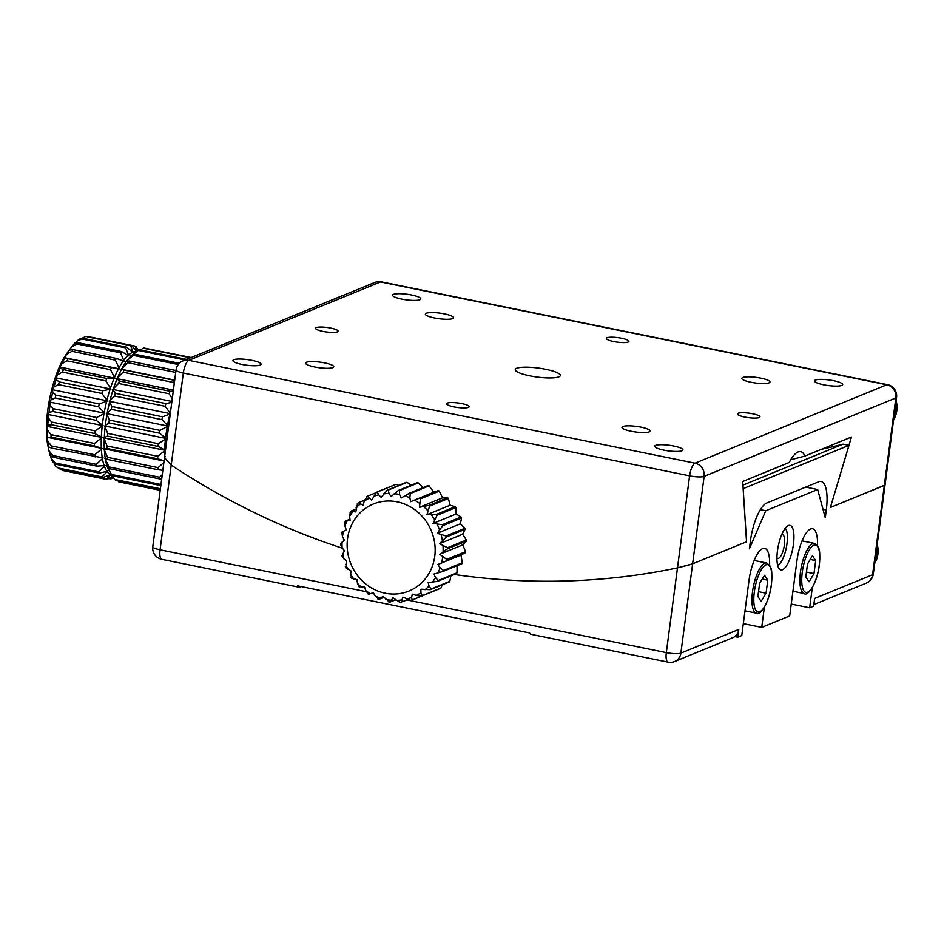 <?xml version="1.0" encoding="UTF-8"?>
<svg xmlns="http://www.w3.org/2000/svg" width="944" height="944" viewBox="0 0 944 944"><rect width="100%" height="100%" fill="white"/><g stroke="black" fill="none" stroke-linecap="round" stroke-linejoin="round"><path stroke-width="1.42" d="M790.753 459.728A666.358 616.526 -112.2 0 0 804.913 456.058C803.226 452.223 800.937 450.843 798.046 451.928C795.143 453.203 792.217 456.719 789.255 462.466L742.716 481.499L746.562 541.762L692.625 563.816L677.485 567.887A727.765 673.343 67.8 0 1 454.383 574.483A727.765 673.343 67.8 0 0 677.485 567.887L690.217 564.642M744.722 417.047A11.375 2.266 7.5 0 0 759.979 416.894A11.375 2.266 7.5 0 0 752.698 413.779A11.375 2.266 7.5 0 0 737.441 413.932A11.375 2.266 7.5 0 0 744.722 417.047M322.836 331.368A11.375 2.266 7.5 0 0 338.094 331.214A11.375 2.266 7.5 0 0 330.813 328.099A11.375 2.266 7.5 0 0 315.556 328.241A11.375 2.266 7.5 0 0 322.836 331.368M613.647 341.539A11.375 2.266 7.5 0 0 628.916 341.386A11.375 2.266 7.5 0 0 621.636 338.271A11.375 2.266 7.5 0 0 606.367 338.412A11.375 2.266 7.5 0 0 613.647 341.539M453.899 406.876A11.375 2.266 7.5 0 0 469.168 406.722A11.375 2.266 7.5 0 0 461.887 403.607A11.375 2.266 7.5 0 0 446.618 403.761A11.375 2.266 7.5 0 0 453.899 406.876M823.593 384.786A14.219 2.832 7.5 0 0 842.673 384.597A14.219 2.832 7.5 0 0 833.576 380.703A14.219 2.832 7.5 0 0 814.495 380.892A14.219 2.832 7.5 0 0 823.593 384.786M401.707 299.106A14.219 2.832 7.5 0 0 420.788 298.918A14.219 2.832 7.5 0 0 411.69 295.024A14.219 2.832 7.5 0 0 392.61 295.201A14.219 2.832 7.5 0 0 401.707 299.106M241.959 364.443A14.219 2.832 7.5 0 0 261.04 364.254A14.219 2.832 7.5 0 0 251.942 360.36A14.219 2.832 7.5 0 0 232.861 360.549A14.219 2.832 7.5 0 0 241.959 364.443M663.844 450.123A14.219 2.832 7.5 0 0 682.925 449.934A14.219 2.832 7.5 0 0 673.827 446.04A14.219 2.832 7.5 0 0 654.747 446.229A14.219 2.832 7.5 0 0 663.844 450.123M631.076 431.243A14.219 2.832 7.5 0 0 650.156 431.054A14.219 2.832 7.5 0 0 641.059 427.16A14.219 2.832 7.5 0 0 621.978 427.349A14.219 2.832 7.5 0 0 631.076 431.243M314.659 366.98A14.219 2.832 7.5 0 0 333.751 366.803A14.219 2.832 7.5 0 0 324.642 362.897A14.219 2.832 7.5 0 0 305.561 363.086A14.219 2.832 7.5 0 0 314.659 366.98M434.476 317.975A14.219 2.832 7.5 0 0 453.557 317.798A14.219 2.832 7.5 0 0 444.459 313.892A14.219 2.832 7.5 0 0 425.378 314.081A14.219 2.832 7.5 0 0 434.476 317.975M750.893 382.237A14.219 2.832 7.5 0 0 769.974 382.049A14.219 2.832 7.5 0 0 760.876 378.155A14.219 2.832 7.5 0 0 741.783 378.343A14.219 2.832 7.5 0 0 750.893 382.237M529.785 375.842A22.739 4.531 7.5 0 0 560.311 375.535A22.739 4.531 7.5 0 0 545.75 369.305A22.739 4.531 7.5 0 0 515.223 369.6A22.739 4.531 7.5 0 0 529.785 375.842M895.502 405.401A23.883 22.09 67.8 0 1 895.431 411.23A23.883 22.09 67.8 0 1 894.003 416.788M896.116 400.787A23.883 22.09 67.8 0 1 896.8 410.675A23.883 22.09 67.8 0 1 893.614 419.773M376.774 502.786A47.011 43.495 -112.2 0 0 349.551 560.299A47.011 43.495 -112.2 0 0 405.531 592.254A47.011 43.495 -112.2 0 0 432.753 534.741A47.011 43.495 -112.2 0 0 376.774 502.786M375.771 492.792L367.251 496.284L371.7 500.202L376.455 492.272L395.265 484.579A56.852 52.604 -112.2 0 1 395.725 484.425A56.852 52.604 -112.2 0 1 396.185 484.296L377.376 491.989L378.627 494.833L381.164 497.287L387.276 490.137L406.085 482.431A56.852 52.604 -112.2 0 1 407.053 482.36L388.232 490.066L389.034 493.488L391.099 496.568L398.392 490.443L417.213 482.75A56.852 52.604 -112.2 0 1 418.18 482.891L399.371 490.597L399.607 494.479L401.082 498.043L409.342 493.205L428.163 485.499A56.852 52.604 -112.2 0 1 429.083 485.853L410.274 493.547L409.861 497.771L410.664 501.677L438.441 490.573L433.78 492.225L429.083 485.853M364.455 500.249L358.307 502.763L363.121 505.158L364.207 501.122L367.251 496.284M356.018 509.064L350.944 511.141L355.805 511.955L357.599 503.423M349.941 519.224L345.469 521.053L350.071 520.297L349.622 516.274L350.377 511.955M342.129 532.062L346.165 529.808L345.008 526.056L345.091 521.973M341.067 543.697L344.265 540.074L342.471 536.735L341.94 533.065M342.342 555.438L344.454 550.659L342.129 547.874L341.091 544.723M345.882 566.778L346.719 561.078L343.994 558.966L342.554 556.453M351.534 577.221L350.649 574.377L350.956 570.908L346.295 567.733M359.062 586.307L357.446 583.309L356.997 579.687L352.124 578.07M368.125 593.646L365.776 590.661L364.561 587.05L359.794 587.026M378.332 598.909L375.287 596.101L373.328 592.667L368.974 594.189M389.235 601.871L382.91 596.301L379.264 599.263L383.83 597.387M407.796 599.676L400.091 602.461L392.893 597.776L390.214 602.012L395.465 599.865M431.16 592.171L411.147 600.502L402.828 597.056L401.33 602.319M398.793 485.417L396.185 484.296M171.218 465.073A727.765 673.343 67.8 0 0 342.436 548.24A727.765 673.343 67.8 0 1 171.218 465.073L164.504 457.639L176.056 369.93A11.375 2.266 7.5 0 0 183.337 373.045L160.067 549.809L366.166 591.664M798.659 451.716L798.046 451.928M804.913 456.058L851.453 437.025L830.401 507.471L848.986 445.356L743.14 488.638L746.539 541.762L692.625 563.816L680.872 653.13L738.774 629.447L737.76 637.188L741.76 635.548L749.029 580.312A28.426 9.18 101.5 0 1 764.664 548.37A28.426 9.18 101.5 0 1 769.596 565.196M791.249 604.042L809.645 607.783L813.645 606.142L814.66 598.413L872.575 574.731A11.375 10.526 -112.2 0 1 866.332 583.109A11.375 11.375 0 0 0 873.294 574.07L885.024 485.015L830.401 507.471L884.327 485.405L895.844 397.967L704.141 476.378L692.625 563.816M345.469 521.053L344.666 522.457M350.944 511.141L350 512.285M358.307 502.763L357.328 503.6M411.313 485.157L407.053 482.36M423.136 487.564L418.18 482.891M435.514 577.598L438.217 580.501L457.038 572.807A56.852 52.604 -112.2 0 1 456.483 573.622L437.662 581.315L432.435 582.082A54.009 49.973 -112.2 0 0 435.514 577.598L433.933 574.046L443.137 571.403L461.958 563.71A56.852 52.604 -112.2 0 0 462.336 562.789L460.955 555.084L465.298 552.7A56.852 52.604 -112.2 0 0 465.475 551.697L462.855 544.818L466.348 541.065A56.852 52.604 -112.2 0 0 466.336 540.039L462.666 534.233L465.085 529.324A56.852 52.604 -112.2 0 0 464.861 528.31L460.401 523.802L461.545 517.985A56.852 52.604 -112.2 0 0 461.132 517.029L456.153 513.984L455.893 507.542A56.852 52.604 -112.2 0 0 455.303 506.692L450.123 505.205L448.365 498.456A56.852 52.604 -112.2 0 0 447.633 497.736L442.547 497.842L439.302 491.116A56.852 52.604 -112.2 0 0 438.441 490.573M439.302 491.116L420.481 498.81L419.431 507.294L428.812 505.429L447.633 497.736M448.365 498.456L429.544 506.149L426.995 514.657L436.482 514.386L455.303 506.692M455.893 507.542L437.072 515.235L433.036 523.436L442.311 524.722L461.132 517.029M461.545 517.985L442.724 525.678L437.284 533.266L446.052 536.003L464.861 528.31M465.085 529.324L446.264 537.018L439.538 543.685L447.515 547.732L466.336 540.039M466.348 541.065L447.539 548.759L439.727 554.27L446.665 559.391L465.475 551.697M465.298 552.7L437.827 564.536L440.128 567.816L443.515 570.483L462.336 562.789M457.038 572.807L457.049 564.595M420.941 592.749L422.192 595.688L441.001 587.994A56.852 52.604 -112.2 0 1 440.175 588.478L421.354 596.171L416.316 595.428A54.009 49.973 -112.2 0 0 420.941 592.749L420.871 589.186L430.299 589.693L449.108 582A56.852 52.604 -112.2 0 0 449.828 581.339L431.007 589.032L429.024 586.023L428.187 582.389L432.435 582.082M449.828 581.339L450.795 575.946M441.001 587.994L442.158 584.843M416.316 595.428L412.292 594.142L411.619 597.481L412.15 600.183M388.763 601.906L390.214 602.012M377.718 598.874L379.264 599.263M460.955 555.084L437.827 564.536M462.855 544.818L439.727 554.27M462.666 534.233L439.538 543.685M460.401 523.802L437.284 533.266M456.153 513.984L433.036 523.436M450.123 505.205L426.995 514.657M442.547 497.842L419.431 507.294M433.78 492.225L410.664 501.677M777.455 550.918A22.739 7.34 101.5 0 0 780.924 569.928A22.739 7.34 101.5 0 0 793.432 544.381A22.739 7.34 101.5 0 0 789.975 525.36A22.739 7.34 101.5 0 0 777.455 550.918M876.598 549.019A23.883 22.09 67.8 0 1 876.528 554.848A23.883 22.09 67.8 0 1 875.1 560.406M877.2 544.405A23.883 22.09 67.8 0 1 877.896 554.293A23.883 22.09 67.8 0 1 874.699 563.391M738.774 629.447A11.375 10.526 67.8 0 1 734.751 636.575A11.375 10.526 67.8 0 1 733.394 637.436L727.411 639.879A11.375 10.526 67.8 0 1 726.55 640.28L674.63 661.52A11.375 10.526 -112.2 0 0 680.872 653.13A11.375 2.266 -172.5 0 1 666.322 652.623L689.604 475.859L183.337 373.045A11.375 3.67 -78.5 0 1 188.788 360.36L695.044 463.185L886.746 384.774L380.491 281.961L188.788 360.36A11.375 10.526 67.8 0 0 183.03 360.891A11.375 11.375 0 0 0 176.056 369.93M826.295 510.031L825.28 517.76L817.657 489.523L765.737 510.763L749.394 548.806L750.409 541.065A34.114 11.009 -78.5 0 1 766.764 503.022L818.684 481.794A34.114 11.009 -78.5 0 1 821.103 481.499A34.114 11.009 -78.5 0 1 826.295 510.031L823.015 509.371M743.317 623.642L761.725 627.382L764.369 607.287M761.725 627.382L789.68 615.948L796.948 560.712A28.426 9.18 101.5 0 1 812.595 528.77A28.426 9.18 101.5 0 1 817.516 545.597M809.645 607.783L812.3 587.687M407.076 599.971L666.322 652.623A11.375 3.67 -78.5 0 0 668.057 662.133L530.941 634.285A11.375 3.67 -78.5 0 1 529.643 632.964L297.608 585.846A11.375 3.67 101.5 0 0 298.906 587.168A11.375 3.67 101.5 0 0 299.72 587.074L301.03 586.531M813.858 604.549A11.375 10.526 -112.2 0 0 814.412 604.349A11.375 10.526 -112.2 0 0 815.274 603.948L813.858 604.526M848.975 445.356L843.075 444.152A670.913 620.739 67.8 0 1 821.516 449.261M843.075 444.152L742.94 485.11M165.271 456.719L164.504 457.639A63.012 20.343 101.5 0 1 164.575 450.854L165.412 450.371L158.096 446.406L107.474 436.128L103.84 437.874L107.085 446.016A68.228 22.031 101.5 0 0 107.085 448.506L103.864 448.766L107.522 457.344A68.228 22.031 101.5 0 0 107.746 459.504L104.843 458.241L108.985 466.938A68.228 22.031 101.5 0 0 109.421 468.684L106.731 465.899L111.416 474.419A68.228 22.031 101.5 0 0 112.041 475.682L109.15 470.737A63.012 20.343 101.5 0 1 107.297 466.666M737.76 637.188L734.751 636.575M760.333 509.666L765.737 510.763M817.657 489.523L805.704 487.092M812.477 555.697L815.699 560.547L813.976 573.598L809.043 581.787L805.81 576.937L807.533 563.898L812.477 555.697M810.212 559.438L815.699 560.547M806.459 572.064L813.976 573.598M764.546 575.297L767.767 580.159L766.056 593.198L761.112 601.387L757.89 596.537L759.601 583.498L764.546 575.297M762.292 579.038L767.767 580.159M758.528 591.664L766.056 593.198M186.7 359.381L139.358 349.764A68.228 22.031 101.5 0 0 138.308 350.46L130.52 356.23L134.272 354.142A68.228 22.031 101.5 0 0 133.198 355.369L125.788 361.646L129.116 361.009A68.228 22.031 101.5 0 0 128.054 362.732L121.127 369.198L124.101 370.083A68.228 22.031 101.5 0 0 123.086 372.219L116.69 378.591L119.428 380.998A68.228 22.031 101.5 0 0 118.519 383.476L112.69 389.424L115.298 393.318A68.228 22.031 101.5 0 0 114.519 396.02L109.28 401.271L111.876 406.522A68.228 22.031 101.5 0 0 111.262 409.342L106.601 413.625L109.303 420.08A68.228 22.031 101.5 0 0 108.879 422.888L104.76 425.992L107.687 433.426A68.228 22.031 101.5 0 0 107.474 436.128M63.224 470.584A68.228 22.031 -78.5 0 1 62.977 470.537L106.342 479.351A68.228 22.031 101.5 0 1 106.094 479.292L111.191 474.266L102.849 477.617L59.484 468.802A68.228 22.031 -78.5 0 1 58.705 468.082L55.838 466.395L54.186 463.646M102.849 477.617A68.228 22.031 101.5 0 1 102.058 476.885L107.746 471.08L99.38 473.109L56.026 464.295A68.228 22.031 -78.5 0 1 55.401 463.044L51.212 458.477L50.575 456.188M99.38 473.109A68.228 22.031 101.5 0 1 98.766 471.847L105.02 465.557L96.76 466.124L53.395 457.309A68.228 22.031 -78.5 0 1 52.97 455.563L49.053 450.913L48.203 446.736L51.719 448.129A68.228 22.031 -78.5 0 1 51.507 445.969L47.825 441.379L47.224 437.261L51.07 437.119A68.228 22.031 -78.5 0 1 51.059 434.641L47.589 430.263L47.2 426.369L47.79 425.225L51.448 424.753A68.228 22.031 -78.5 0 1 51.66 422.051L48.345 418.015L48.132 414.487L49.182 412.304L52.864 411.513A68.228 22.031 -78.5 0 1 53.289 408.693L50.079 405.153L49.973 402.12L51.082 399.678L55.248 397.967A68.228 22.031 -78.5 0 1 55.861 395.147L52.711 392.185L52.652 389.766L54.056 386.828L58.504 384.645A68.228 22.031 -78.5 0 1 59.283 381.942L56.121 379.653L56.062 377.93L57.761 374.638L62.505 372.101A68.228 22.031 -78.5 0 1 63.413 369.623L60.192 368.066L60.062 367.086L62.056 363.593L67.071 360.844A68.228 22.031 -78.5 0 1 68.074 358.708L64.487 357.705L66.753 354.142L72.027 351.345A68.228 22.031 -78.5 0 1 73.089 349.634L69.16 350.141L74.718 343.144M96.76 466.124A68.228 22.031 101.5 0 1 96.335 464.377L103.132 457.899L51.719 448.129M95.084 456.931A68.228 22.031 101.5 0 1 94.86 454.772L102.153 448.424L94.424 445.934L51.07 437.119M94.424 445.934A68.228 22.031 101.5 0 1 94.424 443.444L102.129 437.52L94.813 433.556L51.448 424.753M94.813 433.556A68.228 22.031 101.5 0 1 95.025 430.853L103.049 425.65L96.229 420.328L52.864 411.513M96.229 420.328A68.228 22.031 101.5 0 1 96.642 417.508L104.89 413.271L98.613 406.77L55.248 397.967M98.613 406.77A68.228 22.031 101.5 0 1 99.226 403.949L107.581 400.917L101.869 393.447L58.504 384.645M101.869 393.447A68.228 22.031 101.5 0 1 102.648 390.745L110.991 389.081L105.858 380.904L62.505 372.101M105.858 380.904A68.228 22.031 101.5 0 1 106.778 378.438L114.991 378.249L110.436 369.659L67.071 360.844M110.436 369.659A68.228 22.031 101.5 0 1 111.439 367.511L119.416 368.856L115.392 360.16L72.027 351.345M115.392 360.16A68.228 22.031 101.5 0 1 116.454 358.437L124.089 361.304L120.537 352.808L77.172 343.994A68.228 22.031 -78.5 0 1 78.246 342.766L74.529 343.404M120.537 352.808A68.228 22.031 101.5 0 1 121.611 351.569L128.809 355.888L125.658 347.888L82.293 339.085A68.228 22.031 -78.5 0 1 83.343 338.389L80.299 338.684L77.833 340.347L82.293 339.085M125.658 347.888A68.228 22.031 101.5 0 1 126.697 347.191L133.399 352.832L130.543 345.622L87.178 336.819A68.228 22.031 -78.5 0 1 88.146 336.689L87.178 336.819M158.096 446.406A68.228 22.031 101.5 0 1 158.309 443.704L166.333 438.5L159.512 433.178L108.879 422.888M159.512 433.178A68.228 22.031 101.5 0 1 159.925 430.358L168.174 426.133L161.896 419.62L111.262 409.342M49.053 450.913A65.384 21.11 -78.5 0 0 49.265 451.964L50.197 455.563A65.384 21.11 -78.5 0 1 49.265 451.964L47.955 445.934A58.375 18.845 -78.5 0 1 47.731 410.38A58.375 18.845 -78.5 0 1 66.705 353.611L69.29 349.953M75.603 342.696L77.833 340.347M108.643 478.549L110.696 478.962A68.228 22.031 101.5 0 0 111.191 478.773A68.228 22.031 101.5 0 0 111.699 478.549L113.386 477.393M191.077 357.599L144.172 348.065A68.228 22.031 101.5 0 0 143.193 348.194L140.349 349.964M190.546 357.811L143.193 348.194M88.146 336.689L131.511 345.492A68.228 22.031 101.5 0 0 130.543 345.622M82.045 338.259L85.031 336.843M131.511 345.492L136.963 351.652M191.254 357.528L147.488 348.737M138.532 350.307L135.842 346.542A68.228 22.031 101.5 0 0 134.992 346.094L91.627 337.291M137.258 351.711L134.992 346.094M139.228 349.846A68.228 22.031 101.5 0 0 138.827 349.292L137.647 349.044M139.146 349.905L138.827 349.292M110.696 478.962L113.02 476.838M119.003 481.924L160.209 490.29L118.755 481.865A68.228 22.031 101.5 0 0 119.003 481.924A68.228 22.031 101.5 0 0 119.251 481.959M106.342 479.351A68.228 22.031 101.5 0 0 107.014 479.446L112.666 476.283M106.094 479.292L62.729 470.49L59.696 468.849M117.776 480.638L118.755 481.865M160.409 488.732L114.72 479.458A68.228 22.031 101.5 0 0 115.51 480.177L160.338 489.287M102.058 476.885L58.705 468.082M55.838 466.395L59.484 468.802M112.312 475.729L114.72 479.458M160.834 485.582L112.041 475.682M160.976 484.484L111.416 474.419M98.766 471.847L55.401 463.044M52.876 461.828L56.026 464.295M53.1 462.631L51.212 458.477M108.985 466.938L159.619 477.227A68.228 22.031 101.5 0 0 160.043 478.974L109.421 468.684M96.335 464.377L52.97 455.563M50.197 455.563L53.395 457.309M161.719 478.856L160.043 478.974M159.619 477.227L162.274 474.655M107.522 457.344L158.144 467.622A68.228 22.031 101.5 0 0 158.368 469.782L107.746 459.504M94.86 454.772L51.507 445.969M162.84 470.313L158.368 469.782M158.144 467.622L164.645 461.781M107.085 446.016L157.707 456.294A68.228 22.031 101.5 0 0 157.707 458.784L107.085 448.506M94.424 443.444L51.059 434.641M164.61 461.026L157.707 458.784M157.707 456.294L164.575 450.854M158.309 443.704L107.687 433.426M95.025 430.853L51.66 422.051M159.925 430.358L109.303 420.08M96.642 417.508L53.289 408.693M111.876 406.522L162.51 416.8A68.228 22.031 101.5 0 0 161.896 419.62M99.226 403.949L55.861 395.147M162.51 416.8L169.979 413.991A63.012 20.343 101.5 0 0 167.466 425.532M115.298 393.318L165.932 403.595A68.228 22.031 101.5 0 0 165.153 406.298L114.519 396.02M102.648 390.745L59.283 381.942M170.557 411.737A63.012 20.343 101.5 0 0 170.203 413.094L165.153 406.298M165.932 403.595L171.784 402.392M119.428 380.998L170.062 391.288A68.228 22.031 101.5 0 0 169.141 393.754L118.519 383.476M106.778 378.438L63.413 369.623M172.256 398.816L169.141 393.754M170.062 391.288L173.259 391.205M174.664 380.491A68.228 22.031 101.5 0 0 173.72 382.509L123.086 372.219M174.687 380.361L124.101 370.083M111.439 367.511L68.074 358.708M174.262 383.547L173.72 382.509M175.726 372.408L128.054 362.732M175.973 370.52L129.116 361.009M116.454 358.437L73.089 349.634M178.274 364.526L133.198 355.369M179.36 363.298L134.272 354.142M121.611 351.569L78.246 342.766M71.661 346.696L77.172 343.994M185.225 359.994L138.308 350.46M126.697 347.191L83.343 338.389M174.723 380.09L121.127 369.198M119.416 368.856L64.487 357.705M173.401 390.108L116.69 378.591M114.991 378.249L60.062 367.086M171.902 401.448L112.69 389.424M110.991 389.081L56.062 377.93M170.298 413.661L109.28 401.271M107.581 400.917L52.652 389.766M168.174 426.133L106.601 413.625M104.89 413.271L49.973 402.12M166.333 438.5L104.76 425.992M103.049 425.65L48.132 414.487M165.412 450.371L103.84 437.874M102.129 437.52L47.2 426.369M164.067 460.991L103.864 448.766M102.153 448.424L47.224 437.261M776.947 557.88A12.048 3.894 101.5 0 0 777.065 557.998A12.048 3.894 101.5 0 0 778.635 558.282A12.048 3.894 101.5 0 0 784.393 544.924A12.048 3.894 101.5 0 0 781.774 534.847A12.048 3.894 101.5 0 0 781.715 534.859A12.048 3.894 101.5 0 0 781.608 534.906M777.679 565.362A19.328 6.242 101.5 0 0 777.703 565.362A19.328 6.242 101.5 0 0 778.647 564.807A19.328 6.242 101.5 0 0 786.293 547.815A19.328 6.242 101.5 0 0 785.88 529.195A19.328 6.242 101.5 0 0 785.207 528.31M378.627 494.833A54.009 49.973 -112.2 0 0 376.054 495.541A54.009 49.973 -112.2 0 0 373.529 496.391M368.821 498.444A54.009 49.973 -112.2 0 0 364.207 501.122M360.065 504.179A54.009 49.973 -112.2 0 0 356.112 507.848M352.714 511.79A54.009 49.973 -112.2 0 0 349.622 516.274M347.121 520.923A54.009 49.973 -112.2 0 0 345.008 526.056M343.498 531.201A54.009 49.973 -112.2 0 0 342.471 536.735M342.035 542.175A54.009 49.973 -112.2 0 0 342.129 547.874M342.766 553.349A54.009 49.973 -112.2 0 0 343.994 558.966M345.681 564.241A54.009 49.973 -112.2 0 0 347.97 569.527M350.649 574.377A54.009 49.973 -112.2 0 0 353.906 579.109M357.446 583.309A54.009 49.973 -112.2 0 0 361.528 587.286M365.776 590.661A54.009 49.973 -112.2 0 0 370.508 593.693M375.287 596.101A54.009 49.973 -112.2 0 0 380.444 598.059M385.541 599.393A54.009 49.973 -112.2 0 0 390.922 600.183M396.102 600.384A54.009 49.973 -112.2 0 0 401.46 599.995M406.522 599.039A54.009 49.973 -112.2 0 0 409.094 598.331A54.009 49.973 -112.2 0 0 411.619 597.481M411.23 600.467A56.852 52.604 -112.2 0 0 411.69 600.337A56.852 52.604 -112.2 0 0 412.032 600.219M377.376 491.989A56.852 52.604 -112.2 0 0 376.916 492.131A56.852 52.604 -112.2 0 0 376.455 492.272M689.604 475.859A11.375 2.266 7.5 0 0 704.141 476.378A11.375 10.526 67.8 0 0 695.044 463.185A11.375 3.67 101.5 0 0 689.604 475.859M374.733 282.48A11.375 10.526 67.8 0 1 380.491 281.961A11.375 3.67 101.5 0 1 381.293 281.867A11.375 11.375 0 0 0 374.733 282.48L183.03 360.891M887.561 384.68A11.375 3.67 -78.5 0 0 886.746 384.774A11.375 10.526 67.8 0 1 895.844 397.967A11.375 2.266 7.5 0 0 896.564 397.306A11.375 11.375 0 0 0 887.561 384.68L381.293 281.867M367.086 496.379A56.852 52.604 -112.2 0 0 366.414 496.768M388.232 490.066A56.852 52.604 -112.2 0 0 387.276 490.137M389.034 493.488A54.009 49.973 -112.2 0 0 383.677 493.877M399.371 490.597A56.852 52.604 -112.2 0 0 398.392 490.443M399.607 494.479A54.009 49.973 -112.2 0 0 394.226 493.688M410.274 493.547A56.852 52.604 -112.2 0 0 409.342 493.205M409.861 497.771A54.009 49.973 -112.2 0 0 404.705 495.812M420.481 498.81A56.852 52.604 -112.2 0 0 419.632 498.267M419.372 503.211A54.009 49.973 -112.2 0 0 414.64 500.178M429.544 506.149A56.852 52.604 -112.2 0 0 428.812 505.429M427.703 510.562A54.009 49.973 -112.2 0 0 423.62 506.586M437.072 515.235A56.852 52.604 -112.2 0 0 436.482 514.386M434.5 519.495A54.009 49.973 -112.2 0 0 431.243 514.763M442.724 525.678A56.852 52.604 -112.2 0 0 442.311 524.722M439.456 529.631A54.009 49.973 -112.2 0 0 437.178 524.345M446.264 537.018A56.852 52.604 -112.2 0 0 446.052 536.003M442.382 540.523A54.009 49.973 -112.2 0 0 441.155 534.906M447.539 548.759A56.852 52.604 -112.2 0 0 447.515 547.732M443.114 551.697A54.009 49.973 -112.2 0 0 443.019 545.998M446.477 560.394A56.852 52.604 -112.2 0 0 446.665 559.391M441.65 562.671A54.009 49.973 -112.2 0 0 442.665 557.137M443.137 571.403A56.852 52.604 -112.2 0 0 443.515 570.483M438.028 572.949A54.009 49.973 -112.2 0 0 440.128 567.816M437.662 581.315A56.852 52.604 -112.2 0 0 438.217 580.501M430.299 589.693A56.852 52.604 -112.2 0 0 431.007 589.032M425.083 589.693A54.009 49.973 -112.2 0 0 429.024 586.023M421.354 596.171A56.852 52.604 -112.2 0 0 422.192 595.688M752.521 591.758A25.582 8.26 -78.5 0 1 766.599 563.002L769.714 565.385C770.611 568.158 772.747 567.332 771.413 584.796C768.404 606.65 758.492 616.184 756.415 613.152A25.582 8.26 -78.5 0 1 752.521 591.758M771.319 584.879A24.166 7.8 101.5 0 0 765.926 564.866A24.166 7.8 101.5 0 0 754.339 591.817A24.166 7.8 101.5 0 0 759.743 611.818A24.166 7.8 101.5 0 0 771.319 584.879M800.453 572.147A25.582 8.26 -78.5 0 1 814.53 543.402L817.646 545.785C818.542 548.547 820.666 547.732 819.333 565.196C816.324 587.05 806.424 596.584 804.347 593.552A25.582 8.26 -78.5 0 1 800.453 572.147M819.239 565.279A24.166 7.8 101.5 0 0 813.846 545.266A24.166 7.8 101.5 0 0 802.27 572.217A24.166 7.8 101.5 0 0 807.663 592.218A24.166 7.8 101.5 0 0 819.239 565.279M873.294 574.07A11.375 2.266 -172.5 0 1 872.575 574.731L884.327 485.405M372.526 592.962L373.623 593.186M298.906 587.168L161.79 559.32A11.375 3.67 101.5 0 1 160.067 549.809A11.375 2.266 -172.5 0 1 152.786 546.694L164.504 457.639M136.927 351.498L132.726 354.637A63.012 20.343 101.5 0 0 131.358 355.77M131.004 356.089A63.012 20.343 101.5 0 0 126.59 361.139M126.248 361.623A63.012 20.343 101.5 0 0 121.882 368.679M121.54 369.316A63.012 20.343 101.5 0 0 117.41 378.084M117.091 378.827A63.012 20.343 101.5 0 0 113.363 388.952M113.091 389.789A63.012 20.343 101.5 0 0 109.905 400.846M109.669 401.755A63.012 20.343 101.5 0 0 107.168 413.283M107.002 414.215A63.012 20.343 101.5 0 0 105.28 425.756M105.185 426.664A63.012 20.343 101.5 0 0 104.312 437.756M104.277 438.606A63.012 20.343 101.5 0 0 104.3 448.778M104.347 449.545A63.012 20.343 101.5 0 0 105.256 458.383M105.362 459.02A63.012 20.343 101.5 0 0 107.12 466.171M110.578 474.655A63.012 20.343 101.5 0 0 111.687 475.092M107.085 471.552A63.012 20.343 101.5 0 0 110.306 474.513M104.312 466.053A63.012 20.343 101.5 0 0 106.861 471.221M102.377 458.418A63.012 20.343 101.5 0 0 104.147 465.569M101.362 448.931A63.012 20.343 101.5 0 0 102.271 457.781M101.303 438.004A63.012 20.343 101.5 0 0 101.327 448.176M102.2 426.063A63.012 20.343 101.5 0 0 101.327 437.155M104.017 413.602A63.012 20.343 101.5 0 0 102.294 425.154M106.696 401.141A63.012 20.343 101.5 0 0 104.182 412.681M110.106 389.188A63.012 20.343 101.5 0 0 106.92 400.244M114.118 378.225A63.012 20.343 101.5 0 0 110.377 388.338M118.566 368.703A63.012 20.343 101.5 0 0 114.425 377.47M123.263 361.021A63.012 20.343 101.5 0 0 118.897 368.077M128.03 355.487A63.012 20.343 101.5 0 0 123.617 360.537M132.656 352.313A63.012 20.343 101.5 0 0 128.372 355.168M165.483 438.913A63.012 20.343 101.5 0 0 164.61 450.005M167.3 426.452A63.012 20.343 101.5 0 0 165.578 438.004M48.958 412.658A65.384 21.11 -78.5 0 1 49.029 412.139A65.384 21.11 -78.5 0 1 50.079 405.153M51.082 399.678A65.384 21.11 -78.5 0 1 52.711 392.185M54.056 386.828A65.384 21.11 -78.5 0 1 56.121 379.653M57.761 374.638A65.384 21.11 -78.5 0 1 60.192 368.066M62.056 363.593A65.384 21.11 -78.5 0 1 64.735 357.894M66.753 354.142A65.384 21.11 -78.5 0 1 69.585 349.563M136.75 351.628A63.012 20.343 101.5 0 0 132.986 352.183M48.415 447.126A65.384 21.11 -78.5 0 1 47.825 441.379M47.601 436.871A65.384 21.11 -78.5 0 1 47.589 430.263M47.79 425.225A65.384 21.11 -78.5 0 1 48.345 418.015M885.024 485.015L896.564 397.306M340.737 545.337L340.701 543.697M341.539 533.643L341.811 532.168M368.667 594.331L367.44 593.528M359.522 587.251L358.378 586.13M351.876 578.424L350.908 577.02M346.035 568.205L345.351 566.612M341.905 555.343L342.259 557.019M754.15 560.476L766.599 563.002M802.07 540.877L814.53 543.402M668.057 662.133A11.375 11.375 0 0 0 674.63 661.52M152.786 546.694A11.375 11.375 0 0 0 161.79 559.32M866.332 583.109L814.412 604.349M792.936 591.239L804.347 593.552M745.005 610.839L756.415 613.152M785.88 529.195L785.302 528.192M778.647 564.807L777.714 565.503"/></g></svg>
